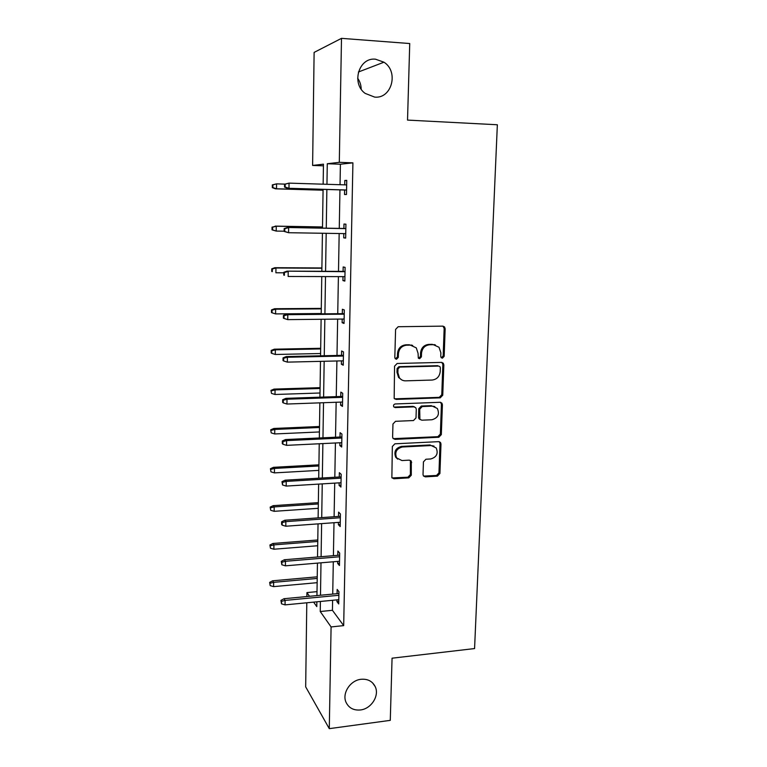 <?xml version="1.0" encoding="UTF-8"?>
<svg xmlns="http://www.w3.org/2000/svg" width="767" height="767" viewBox="0 0 767 767"><rect width="100%" height="100%" fill="white"/><g stroke="black" fill="none" stroke-linecap="round" stroke-linejoin="round"><path stroke-width="1.15" d="M361.123 679.284C350.327 680.214 341.756 693.387 346.08 702.399C348.87 708.027 353.645 710.549 360.404 709.964C371.343 708.89 379.77 695.448 375.13 686.484C372.321 681.173 367.652 678.766 361.123 679.284M375.552 59.203C358.946 57.132 351.008 83.296 365.121 93.373L374.67 97.102C391.755 99.001 399.08 71.638 383.941 62.194L375.552 59.203M442.386 358.179L444.16 356.329L445.157 328.717L444.524 326.905L442.808 326.138L398.178 326.723L395.59 329.407L394.813 357.441L395.168 358.592L396.51 359.244L398.313 357.364L398.418 353.76C399.051 348.649 401.793 345.792 406.654 345.188L410.383 345.121L416.289 347.882L418.063 353.338L418.322 358.103L419.616 358.707L421.399 356.847L421.514 353.261C422.157 348.189 424.88 345.351 429.664 344.757L433.345 344.69L439.012 347.259L440.881 352.849L440.747 356.406L441.15 357.614L442.386 358.179M441.332 357.796L443.173 355.955L444.16 328.41L442.981 326.148M395.408 358.841L397.421 356.981L397.527 353.386L398.418 353.76M418.533 358.323L420.46 356.463L420.575 352.887L421.514 353.261M423.02 474.514L423.413 475.923L425.349 476.863L437.449 476.125L439.922 473.498L440.987 444.035L440.536 442.53L438.676 441.648L394.88 443.815L392.34 446.49L391.87 477.736L393.893 478.761L408.792 477.86L411.294 475.214L411.294 461.111L409.329 460.142L401.946 460.555L396.597 457.87C394.535 452.242 396.453 448.628 402.339 446.998L431.159 445.541L436.193 447.938C438.456 453.556 436.624 457.228 430.699 458.973L425.944 459.232L423.442 461.868L423.02 474.514M323.434 165.835L312.61 165.442L314.115 52.405L341.497 38.35L409.731 43.537L407.526 120.093L497.352 124.762L474.572 648.566L392.062 658.191L390.278 720.357L329.283 728.65L305.678 686.858L306.79 602.785M341.497 38.35L339.302 162.336L327.279 163.735L326.953 184.301M332.61 600.283L332.427 610.302L343.683 625.623L352.916 162.853L339.302 162.336M343.683 625.623L331.085 626.936L329.283 728.65M440.248 397.833L442.751 395.187L443.844 364.919L443.288 363.203L441.514 362.398L397.143 363.481L394.564 366.166L394.171 398.437L396.127 399.406L440.248 397.833L439.27 397.354L441.773 394.727L442.866 364.526L441.878 362.417M442.406 404.746L441.322 434.611L438.839 437.248L395.005 439.357L393.001 438.36L392.608 436.922L392.963 423.988L395.513 421.313L413.49 420.546L416.011 417.89L416.289 409.319L415.819 407.776L413.912 406.855L395.158 407.574L393.778 406.884C393.174 405.369 393.672 404.391 395.254 403.96L440.085 402.292L441.907 403.135L442.406 404.746L441.428 404.257L440.363 434.055L441.322 434.611M434.582 344.632L433.269 344.661M411.706 345.064L410.316 345.092M361.171 89.087C361.113 85.099 359.944 81.475 357.662 78.234M306.877 596.544L306.925 592.594L309.532 596.295M317.011 591.645L306.925 592.594M313.626 602.124L316.781 606.611L316.857 601.807M320.395 601.472L320.242 611.52L331.085 626.936M326.867 189.487L326.263 228.173M326.186 233.312L325.582 271.307M325.505 276.58L324.92 313.828M324.834 319.235L324.259 355.735M324.173 361.276L323.607 397.066M323.521 402.723L322.965 437.813M322.878 443.585L322.332 477.994M322.245 483.881L321.718 517.62M321.622 523.621L321.095 556.698M320.999 562.815L320.491 595.25M323.156 184.185L323.463 164.176L312.61 165.442M316.953 595.585L317.442 563.112M317.528 556.995L318.037 523.88M318.123 517.869L318.631 484.102M318.717 478.205L319.245 443.757M319.331 437.976L319.858 402.848M319.944 397.191L320.481 361.362M320.568 355.821L321.114 319.273M321.2 313.856L321.766 276.571M321.843 271.288L322.418 233.254M322.495 228.106L323.08 189.382M332.427 610.302L320.242 611.52M352.916 162.853L340.404 164.224L340.04 184.713M339.954 189.871L339.263 228.403M339.167 233.523L338.496 271.365M338.4 276.619L337.739 313.713M337.643 319.101L336.991 355.466M336.895 360.979L336.253 396.625M336.157 402.263L335.524 437.219M335.428 442.981L334.815 477.256M334.709 483.124L334.105 516.737M334 522.72L333.405 555.682M333.3 561.77L332.725 594.089M340.404 164.224L327.279 163.735M337.087 593.677L337.164 589.43L338.947 591.693L338.717 603.955L336.934 601.625L336.972 599.861M337.796 555.318L337.883 551.042L339.676 553.103L339.445 565.528L337.653 563.4L337.691 561.396M338.525 516.421L338.602 512.126L340.423 513.967L340.184 526.574L338.372 524.657L338.41 522.394M339.263 476.988L339.34 472.673L341.171 474.294L340.932 487.074L339.1 485.377L339.148 482.855M340.011 437.017L340.088 432.674L341.938 434.074L341.689 447.027L339.848 445.56L339.896 442.76M340.759 396.472L340.845 392.119L342.715 393.279L342.465 406.414L340.606 405.177L340.663 402.1M341.526 355.361L341.612 350.979L343.491 351.9L343.242 365.226L341.363 364.229L341.43 360.873M342.312 313.674L342.389 309.264L344.297 309.945L344.038 323.453L342.14 322.696L342.207 319.053M343.098 271.384L343.175 266.954L345.102 267.376L344.843 281.086L342.926 280.578L343.002 276.628M343.894 228.48L343.98 224.031L345.917 224.185L345.658 238.096L343.721 237.856L343.798 233.599M344.709 184.857L344.795 180.485L346.751 180.37L346.483 194.482L344.527 194.511L344.613 190.015M344.795 180.485L346.751 180.542M343.721 237.856L345.658 237.885M342.926 280.578L344.853 280.578M342.14 322.696L344.047 322.677M341.363 364.229L343.261 364.181M340.606 405.177L342.485 405.11M339.848 445.56L341.718 445.464M339.1 485.377L340.96 485.262M338.372 524.657L340.222 524.523M337.653 563.4L339.484 563.246M336.934 601.625L338.755 601.443M435.445 344.958L433.345 344.69M420.575 352.887C421.217 347.825 423.93 344.997 428.705 344.402L432.387 344.335M412.704 345.447L410.383 345.121M397.527 353.386C398.159 348.285 400.892 345.438 405.743 344.834L409.473 344.767M394.526 398.83L439.27 397.354M440.344 367.844L439.961 366.655L438.705 366.08L399.789 367.077L397.987 368.956L397.881 372.743L399.434 377.843C401.007 379.857 403.058 380.854 405.59 380.844L432.137 380.048C436.874 379.406 439.568 376.587 440.21 371.583L440.344 367.844M401.697 379.866L398.552 377.412L396.99 372.321L397.095 368.543L398.898 366.674L437.736 365.677M393.241 438.647L437.871 436.682L440.363 434.055M414.592 406.932L413.001 406.357L394.286 407.066L395.158 407.574M431.926 419.76C438.005 417.986 439.807 414.228 437.324 408.456L432.396 406.146L422.233 406.539L419.712 409.185L419.894 419.281L421.792 420.191L431.926 419.76M434.851 406.568L432.396 406.146M420.163 419.587L418.964 418.753L418.514 417.229L418.782 408.686L421.304 406.04L431.447 405.657M441.428 404.257L440.632 402.339M434.036 446.106L431.159 445.541M397.709 459.145L395.724 457.257C393.672 451.648 395.58 448.033 401.457 446.413L430.22 444.956M391.995 477.927L407.9 477.208L410.393 474.562L410.393 460.488L411.294 461.111M423.537 476.086L436.49 475.482L438.964 472.856L440.018 443.46L439.386 441.725M272.323 184.895L272.304 187.627L272.889 187.599L272.899 184.866L272.323 184.895L276.561 183.859L276.532 188.778L275.468 188.826L323.07 190.206M272.889 187.599L276.532 188.778L323.07 190.139M272.899 184.866L276.561 183.859L284.873 184.118M275.468 188.826L272.304 187.627M284.547 184.224L284.519 187.081L285.161 187.052L285.19 184.185L284.547 184.224L289.034 183.131L346.665 184.914M285.19 184.185L289.034 183.131L288.986 188.298L287.817 188.346L346.569 190.072M285.161 187.052L288.986 188.298L346.569 189.995M284.519 187.081L287.817 188.346M272.036 227.147L272.017 229.841L272.601 229.908L272.621 227.214L272.036 227.147L276.254 226.227L276.216 231.078L284.135 231.203M272.601 229.908L276.216 231.078L272.017 229.841M272.621 227.214L276.254 226.227L322.514 227.051M275.2 226.112L322.514 226.955M271.758 268.814L271.739 271.46L272.314 271.633L272.333 268.977L271.758 268.814L274.893 267.702L275.947 267.999L275.909 272.784L283.78 272.812M272.314 271.633L271.739 271.46M272.333 268.977L275.947 267.999L321.891 268.239M274.893 267.702L321.891 267.951M345.84 228.518L287.452 227.492L345.84 228.624M284.797 228.662L284.164 228.585L284.135 231.413L284.778 231.49L284.797 228.662L288.622 227.626L288.574 232.717L345.744 233.628M284.778 231.49L288.574 232.717L284.135 231.413M287.452 227.492L284.164 228.585M345.025 271.393L287.05 271.144L345.016 271.7M284.413 272.496L283.78 272.314L283.752 275.094L284.384 275.286L284.413 272.496L288.2 271.47L288.162 276.484L344.92 276.638M284.384 275.286L283.752 275.094M287.05 271.144L283.78 272.314M271.489 309.897L271.47 312.514L272.036 312.783L272.055 310.165L271.489 309.897L274.605 308.727L275.641 309.197L275.602 313.914L321.21 313.521M272.055 310.165L275.641 309.197L321.277 308.861M274.605 308.727L321.287 308.401M275.602 313.914L272.036 312.783M344.22 313.655L286.657 314.154L287.798 314.671L344.21 314.173M284.03 315.688L283.406 315.4L283.378 318.142L284.011 318.439L284.03 315.688L287.798 314.671L287.75 319.618L344.124 319.034M286.657 314.154L283.406 315.4M284.011 318.439L287.75 319.618M271.211 350.423L271.202 353.002L271.758 353.366L271.777 350.778L271.211 350.423L274.308 349.186L275.343 349.819L275.305 354.479L320.606 353.529M271.777 350.778L275.343 349.819L320.673 348.937M274.308 349.186L320.683 348.295M275.305 354.479L271.758 353.366M343.434 355.322L286.264 356.559L287.395 357.259L343.415 356.032M283.656 358.256L283.033 357.873L283.013 360.567L283.637 360.969L283.656 358.256L287.395 357.259L287.347 362.129L343.328 360.826M286.264 356.559L283.033 357.873M283.637 360.969L287.347 362.129M270.952 390.403L271.489 393.394L270.952 390.403L274.02 389.099L275.046 389.895L275.008 394.487L320.002 393.001M271.508 390.844L275.046 389.895L320.079 388.476M274.02 389.099L320.088 387.661M275.008 394.487L271.489 393.394M342.648 396.414L285.88 398.351L287.002 399.233L342.638 397.316M283.291 400.221L282.668 399.732L282.649 402.397L283.263 402.896L283.291 400.221L287.002 399.233L286.954 404.036L342.542 402.033M285.88 398.351L282.668 399.732M283.263 402.896L286.954 404.036M270.684 429.836L271.221 432.885L270.684 429.836L273.742 428.475L274.759 429.434L274.72 433.959L319.417 431.955M271.24 430.364L274.759 429.434L319.484 427.487M273.742 428.475L319.503 426.5M274.72 433.959L271.221 432.885M341.881 436.922L285.497 439.558L286.609 440.613L341.861 438.015M282.927 441.591L282.314 441.006L282.294 443.623L282.898 444.218L282.927 441.591L286.609 440.613L286.561 445.349L341.775 442.674M285.497 439.558L282.314 441.006M282.898 444.218L286.561 445.349M270.425 468.733L270.962 471.839L270.425 468.733L273.464 467.324L274.471 468.426L274.433 472.894L318.842 470.382M270.981 469.356L274.471 468.426L318.909 465.972M273.464 467.324L318.919 464.821M274.433 472.894L270.962 471.839M341.123 476.882L285.123 480.19L286.225 481.408L341.104 478.148M282.563 482.376L281.959 481.695L282.544 484.965L282.563 482.376L286.225 481.408L286.177 486.077L341.008 482.74M285.123 480.19L281.959 481.695M282.544 484.965L286.177 486.077M270.166 507.121L270.703 510.276L270.166 507.121L273.186 505.654L274.183 506.91L274.155 511.321L318.267 508.31M270.713 507.821L274.183 506.91L318.334 503.957M273.186 505.654L318.353 502.644M274.155 511.321L270.703 510.276M340.375 516.287L284.749 520.247L285.842 521.627L340.347 517.725M282.208 522.586L281.614 521.809L281.585 524.369L282.189 525.146L282.208 522.586L285.842 521.627L285.803 526.229L340.26 522.26M284.749 520.247L281.614 521.809M282.189 525.146L285.803 526.229M269.917 545.001L270.444 548.194L269.917 545.001L272.918 543.467L273.905 544.877L273.867 549.23L317.701 545.74M270.463 545.778L273.905 544.877L317.768 541.444M272.918 543.467L317.787 539.978M273.867 549.23L270.444 548.194M339.637 555.164L284.384 559.747L285.468 561.291L339.608 556.765M281.863 562.24L281.268 561.377L281.844 564.761L281.863 562.24L285.468 561.291L285.429 565.835L339.522 561.243M284.384 559.747L281.268 561.377M281.844 564.761L285.429 565.835M269.668 582.374L270.195 585.624L269.668 582.374L272.64 580.801L273.627 582.345L273.598 586.63L317.145 582.68M270.205 583.236L273.627 582.345L317.212 578.443M272.64 580.801L317.231 576.822M273.598 586.63L270.195 585.624M338.909 593.505L284.02 598.711L285.103 600.408L338.88 595.278M281.518 601.347L280.923 600.398L281.499 603.83L281.518 601.347L285.103 600.408L285.056 604.885L338.793 599.689M284.02 598.711L280.923 600.398M281.499 603.83L285.056 604.885M443.173 355.955L444.16 356.329M397.421 356.981L398.313 357.364M420.46 356.463L421.399 356.847M428.705 344.402L429.664 344.757M405.743 344.834L406.654 345.188M444.16 328.41L445.157 328.717M395.254 398.926L396.127 399.406M442.866 364.526L443.844 364.919M441.773 394.727L442.751 395.187M398.898 366.674L399.789 367.077M397.095 368.543L397.987 368.956M396.99 372.321L397.881 372.743M437.871 436.682L438.839 437.248M394.133 438.782L395.005 439.357M413.001 406.357L413.912 406.855M421.304 406.04L422.233 406.539M418.782 408.686L419.712 409.185M418.514 417.229L419.434 417.747M401.457 446.413L402.339 446.998M410.786 461.907L411.687 462.53M410.393 474.562L411.294 475.214M407.9 477.208L408.792 477.86M393.03 478.1L393.893 478.761M440.018 443.46L440.987 444.035M438.964 472.856L439.922 473.498M436.49 475.482L437.449 476.125M424.419 476.211L425.349 476.863M443.537 326.598L444.524 326.905M442.3 362.82L443.288 363.203M398.552 377.412L399.434 377.843M418.964 418.753L419.894 419.281M440.929 402.656L441.907 403.135M395.724 457.257L396.597 457.87M439.577 441.955L440.536 442.53M358.4 72.012L383.941 62.194M372.57 682.87L375.13 686.484"/></g></svg>
